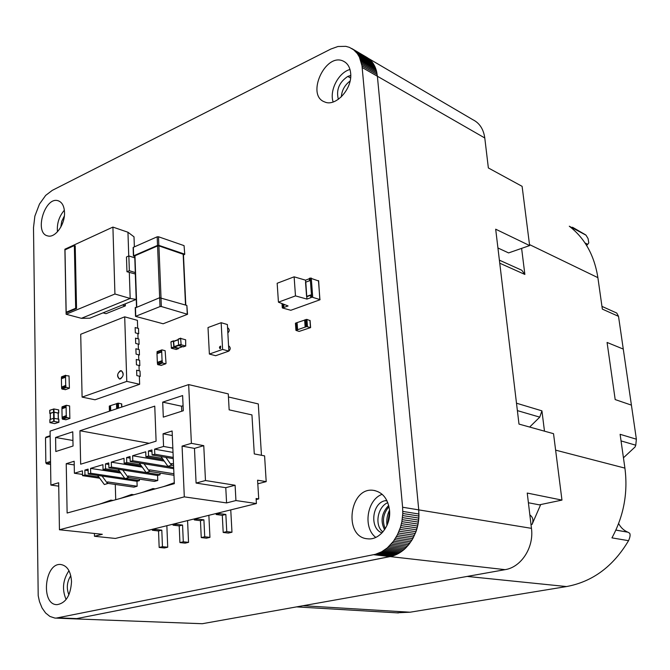 <?xml version="1.0" encoding="UTF-8"?>
<svg xmlns="http://www.w3.org/2000/svg" width="670" height="670" viewBox="0 0 670 670"><rect width="100%" height="100%" fill="white"/><g stroke="black" fill="none" stroke-linecap="round" stroke-linejoin="round"><path stroke-width="1" d="M350.737 75.442L347.78 76.43L350.737 75.584M341.365 96.832C341.767 90.45 344.673 85.174 350.092 80.995M350.586 77.996L347.78 76.43C339.154 82.284 336.005 89.914 338.35 99.336M386.816 500.431L385.191 500.683L386.833 500.456M382.897 531.93C374.538 525.958 377.093 507.123 387.796 502.626M387.092 500.993L385.191 500.683C371.942 502.944 369.354 528.689 382.026 532.901M385.258 528.689C381.959 520.9 383.198 513.555 388.994 506.637M388.701 505.415C381.582 513.002 380.208 521.101 384.588 529.727M389.639 512.24L387.704 523.672M70.794 575.681C66.916 581.836 66.288 588.218 68.901 594.826M64.354 215.991L61.749 221.293L60.786 227.147M418.867 517.709L418.742 509.878L531.461 528.345L527.24 493.061L561.962 500.096L553.529 433.683L518.99 424.093L495.683 229.199L529.627 245.58L508.589 252.917L497.927 247.975M531.461 528.345C534.116 547.34 521.268 567.239 505.08 569.659L390.124 556.586L393.273 555.765M74.579 618.862L202.281 623.72L505.08 569.659M202.281 623.72L74.471 618.862M529.627 245.58L522.106 186.335L488.363 167.952L484.779 137.978L377.386 76.254L376.624 71.623M368.441 58.432L472.786 119.67C479.527 123.012 483.522 129.117 484.779 137.978M561.962 500.096L539.308 504.845L528.395 502.751M55.928 618.15L375.334 554.333L381.624 551.82L387.344 547.876L393.491 541.226L397.444 534.76L400.4 527.499L401.883 521.654L402.787 513.505L402.603 507.24L362.001 65.836L359.396 57.034L357.269 53.525L353.701 49.848L349.43 47.369L345.846 46.339L337.948 46.506L330.871 49.036L52.277 190.364L45.677 195.397L39.471 204.065L34.865 216.125L33.5 227.649L38.207 595.722L39.488 601.618L42.068 607.983L45.602 613L49.923 616.45L54.881 618.067L76.74 618.603L391.766 556.209L398.014 553.738L403.692 549.869L408.658 544.769L412.804 538.638L415.978 531.678L418.063 524.074L418.943 516.051L418.742 509.878L377.386 76.254L376.582 71.439L374.572 65.886L371.624 61.389L366.825 57.369L368.852 58.742M376.523 71.229L376.247 70.224M376.071 69.647L375.82 68.893M375.543 68.139L375.334 67.595M374.966 66.74L374.773 66.322M373.701 64.303L373.408 63.826M373.014 63.223L372.604 62.645M372.277 62.21L371.75 61.548M371.498 61.255L370.845 60.535M370.669 60.359L369.89 59.613M369.79 59.521L368.902 58.776M393.483 555.698L394.764 555.229M395.166 555.07L396.213 554.618M396.824 554.333L397.637 553.931M398.432 553.504L399.035 553.16M399.973 552.582L400.442 552.289M401.405 551.628L401.866 551.293M402.745 550.623L403.307 550.17M404.018 549.576L404.714 548.956M405.25 548.462L406.07 547.65M406.439 547.273L411.849 540.255L415.877 531.93M416.078 531.385L416.48 530.188M416.732 529.417L417.025 528.412M417.301 527.407L417.502 526.603M417.787 525.381L417.921 524.744M418.18 523.404L418.289 522.768M418.482 521.486L418.591 520.682M418.708 519.602L418.809 518.521M350.51 75.626L350.72 76.145M387.503 524.183L389.613 511.562M386.967 525.456C386.347 519.979 387.201 514.887 389.53 510.171C391.23 525.18 379.622 540.363 367.83 538.822C342.931 537.583 349.296 486.244 373.709 490.39C382.645 492.182 387.913 498.773 389.53 510.171M601.962 306.391L616.76 313.058L618.519 316.349L602.347 309.113L597.883 277.648C594.349 255.32 584.809 238.177 569.291 226.217L586.041 235.203L588.067 238.587L588.788 242.875L587.707 244.332L584.994 242.934M585.421 243.578L587.707 244.332M587.431 244.617L586.627 245.496M396.481 612.807L410.099 612.212L566.527 586.56C592.548 581.761 613.218 566.468 628.544 540.673L611.944 537.876C623.778 515.992 628.091 492.735 624.909 468.112L620.11 434.311L636.374 439.193L631.416 405.124L615.186 399.571L607.079 342.454L623.276 349.078L618.519 316.349M585.605 234.835L572.473 227.231M499.385 260.161L521.779 270.245L524.87 274.44L521.612 248.377M516.495 403.206L541.93 410.844L544.476 431.17M540.698 504.56L532.039 524.426L530.967 524.242M623.443 457.803L635.051 446.991L635.771 445.207L621.048 440.91M618.628 523.53C620.755 527.591 623.82 530.472 627.84 532.189L615.906 530.054M615.864 530.129L627.84 532.189M628.2 532.332L629.7 533.278C630.47 534.836 630.085 537.306 628.544 540.673M529.66 427.05L539.752 417.142L517.382 410.609M529.853 514.903C532.985 517.232 533.714 520.406 532.039 524.426M541.93 410.844L539.752 417.142M636.374 439.193L635.771 445.207M631.416 405.124L615.186 399.571L607.079 342.454L623.276 349.078L631.416 405.124M120.265 370.786C117.016 373.827 116.764 376.565 119.511 379.011C123.582 376.85 124.176 374.078 121.295 370.686L120.265 370.786M140.214 376.389L136.814 375.602L136.63 370.209L140.022 371.012L140.214 376.389L139.377 376.682M139.829 365.653L136.445 364.832L136.253 359.463L139.645 360.301L139.829 365.653L139 365.946M139.452 354.958L136.069 354.112L135.884 348.777L139.268 349.631L139.452 354.958L138.623 355.259M139.075 344.321L135.7 343.45L135.516 338.141L138.891 339.02L139.075 344.321L138.255 344.631M126.781 381.381L124.695 316.835L137.4 320.335L137.677 328.233L135.156 327.546L135.332 332.839L138.698 333.735L138.514 328.459L135.156 327.546L135.332 332.839L137.861 333.509L138.045 338.802L135.516 338.141L135.7 343.45L138.238 344.104L138.422 349.422L135.884 348.777L136.069 354.112L138.606 354.748L138.799 360.091L136.253 359.463L136.445 364.832L138.983 365.443L139.176 370.812L136.63 370.209L136.814 375.602L139.36 376.197L139.645 384.287L95.014 399.781L82.1 397.109L126.781 381.381L139.645 384.287M138.698 333.735L137.878 334.045M120.516 378.91C123.774 375.887 124.034 373.148 121.295 370.686C117.217 372.838 116.622 375.619 119.511 379.011L120.516 378.91M124.695 316.835L80.71 334.271L82.1 397.109M220.447 348.651L220.69 346.097C219.325 346.717 219.124 347.579 220.07 348.685L220.69 346.097C219.325 346.717 219.124 347.579 220.07 348.685L220.447 348.651M222.608 349.413L221.15 322.706L227.381 324.531L228.864 351.114L222.608 349.413L209.375 354.053L215.648 355.72L228.864 351.114M221.15 322.706L208.01 327.546L209.375 354.053M284.432 304.523L283.217 304.967L283.712 305.135L283.879 307.48L288.066 305.956L278.435 302.17L295.487 295.897L306.952 299.088L311.265 297.522L310.771 297.354L311.634 297.045L310.202 278.067L318.484 280.931M295.487 295.897L294.122 276.827L277.162 283.268L278.435 302.17M283.879 307.48L282.489 307.982L290.805 310.285L319.825 299.833L318.635 280.747M310.612 295.319L306.776 296.718L306.952 299.088M294.122 276.827L305.545 280.169L305.696 282.187M283.712 305.135L284.884 304.708M311.634 297.045L320.092 299.607M305.545 280.169L309.364 278.737M306.776 296.718L305.796 282.137L309.515 280.747L309.339 278.385L310.202 278.067M283.217 304.967L283.377 307.321M310.771 297.354L310.587 294.976L306.852 296.341M256.166 499.552L258.721 498.916L256.108 498.522L256.409 503.547L115.382 538.445L94.478 536.276L102.326 534.292L59.446 529.761L184.309 496.864L182.073 446.103L191.386 443.339L188.664 384.588L50.082 431.128L50.886 485.072L58.726 486.152M94.411 533.454L94.478 536.276M256.409 503.547L235.941 500.549L226.586 502.919L184.309 496.864M50.886 485.072L58.667 482.76L59.446 529.761M80.66 464.201L79.948 430.751L154.753 406.137L156.102 441.161L80.66 464.201M174.334 483.665L172.115 430.986L163.061 433.783L163.572 446.446L154.602 449.143L154.795 454.201L152.115 454.997L151.931 449.947L148.38 451.01L148.564 456.052L145.918 456.84L145.733 451.806L132.627 455.742L132.794 460.742L130.198 461.513L130.03 456.53L126.588 457.56L126.747 462.534L124.176 463.297L124.017 458.33L111.287 462.158L111.429 467.082L108.908 467.836L108.775 462.911L105.424 463.916L105.559 468.832L103.054 469.569L102.929 464.67L90.559 468.389L90.676 473.246L88.222 473.975L88.113 469.117L84.855 470.097L84.964 474.946L82.536 475.667L82.427 470.826L74.395 473.246L74.152 461.253L66.23 463.699L67.126 513.019L174.334 483.665M163.304 417.134L162.701 402.134L182.625 395.56L183.304 410.735L163.304 417.134M55.811 451.521L55.585 437.477L72.762 431.807L73.047 446.011L55.811 451.521M257.808 483.807L266.191 481.63L264.591 455.876L254.29 453.933L251.945 414.906L229.148 409.847L228.277 393.901L188.664 384.588M266.191 481.63L257.59 480.197L258.721 498.916M191.386 443.339L203.764 445.659L205.472 480.532L235.095 485.248L235.941 500.549M182.073 446.103L194.468 448.389L196.092 483.07L225.773 487.693L235.095 485.248M225.773 487.693L226.586 502.919M194.468 448.389L203.764 445.659M149.083 443.297L79.948 430.751M163.061 433.783L172.307 435.55M66.23 463.699L74.228 464.938M115.282 484.435L115.726 499.711M163.572 446.446L172.835 448.13M154.602 449.143L173.019 452.418M74.395 473.246L82.51 474.452M154.795 454.201L173.228 457.409M152.115 454.997L173.279 458.657M82.536 475.667L99.713 478.213M84.964 474.946L98.833 477.006L97.644 475.39M148.38 451.01L151.989 451.647M84.855 470.097L88.147 470.6M148.564 456.052L162.349 458.414L161.018 456.538M145.918 456.84L163.338 459.813M88.222 473.975L136.982 481.294L137.149 486.236L107.543 481.906L107.594 483.589L102.083 476.06M90.676 473.246L124.762 478.397M125.399 478.489L139.419 480.608L136.982 481.294M132.627 455.742L164.251 461.102M90.559 468.389L120.918 473.079M139.368 479.125L139.419 480.608M132.794 460.742L173.656 467.509M130.198 461.513L173.698 468.673M103.054 469.569L120.315 472.25M105.559 468.832L119.402 470.985L118.171 469.293M126.588 457.56L130.089 458.146M105.424 463.916L108.816 464.461M126.747 462.534L140.566 464.796L139.293 463.012M124.176 463.297L141.512 466.119M108.908 467.836L157.576 475.482L157.76 480.482L128.23 475.96L128.28 477.66L122.752 470.013M111.429 467.082L160.08 474.77L157.576 475.482M111.287 462.158L142.266 467.166M160.013 473.054L160.08 474.77M181.779 411.221L181.562 406.213L162.701 402.134M181.562 406.213L183.077 405.719M72.938 440.483L55.585 437.477M261.459 455.282L258.293 403.926L228.445 396.975M166.855 525.707L167.718 547.214L164.435 547.976L159.167 547.449L158.539 530.967L152.358 530.263L152.316 529.3M167.718 547.214L162.45 546.678L161.805 530.163L155.624 529.459L155.591 528.496M187.575 520.582L188.546 542.357L185.171 543.144L179.92 542.591L179.208 525.891L173.044 525.163L173.002 524.183M188.546 542.357L183.295 541.795L182.567 525.071L176.403 524.334L176.369 523.354M208.864 515.314L209.953 537.365L206.486 538.178L201.251 537.591L200.456 520.682L194.308 519.912L194.267 518.923M209.953 537.365L204.727 536.779L203.906 519.836L197.767 519.057L197.725 518.069M230.756 509.895L231.971 532.231L228.403 533.069L223.194 532.449L222.298 515.322L216.184 514.51L216.134 513.513M231.971 532.231L226.762 531.611L225.849 514.451L219.735 513.639L219.685 512.634M152.358 530.263L155.624 529.459M173.044 525.163L176.403 524.334M194.308 519.912L197.767 519.057M216.184 514.51L219.735 513.639M196.092 483.07L205.472 480.532M128.272 477.442L154.427 481.412L157.76 480.482M107.585 483.321L133.899 487.14L137.149 486.236M173.496 463.891L171.403 463.54L171.47 465.29L165.892 457.375M162.349 458.414L167.927 466.303L171.47 465.29M107.594 483.589L104.336 484.519L98.833 477.006M173.572 465.516L171.47 465.164M173.915 473.757L149.502 469.838L149.569 471.563L144.008 463.782M140.566 464.796L146.119 472.551L149.569 471.563M128.28 477.66L124.93 478.623L119.402 470.985M173.982 475.281L149.561 471.387M158.539 530.967L161.805 530.163M159.167 547.449L162.45 546.678M179.208 525.891L182.567 525.071M179.92 542.591L183.295 541.795M200.456 520.682L203.906 519.836M201.251 537.591L204.727 536.779M222.298 515.322L225.849 514.451M223.194 532.449L226.762 531.611M167.609 485.507L174.292 482.81M164.033 486.487L174.292 482.727M145.574 491.537L153.003 488.572L155.222 488.899M142.107 492.492L153.003 488.572M124.168 497.4L131.638 494.435L133.866 494.745M120.801 498.321L131.638 494.435M100.098 503.991L110.877 500.138L113.104 500.431M103.373 503.095L110.877 500.138M164.033 486.403L167.601 485.423M142.107 492.408L145.566 491.462M120.801 498.245L124.168 497.324M100.098 503.915L103.373 503.019M49.982 422.644L54.672 423.616L58.901 422.276L53.675 421.38L49.982 422.644L49.932 419.546L53.625 418.273L58.843 419.177L58.826 422.226M58.257 419.035L58.156 412.963L58.307 419.043M50.309 413.449L53.583 412.201L58.156 412.963M58.282 413.197L53.994 412.058L49.84 413.365L49.798 410.274L53.943 408.96L58.566 409.856L58.667 412.954M176.21 349.413L171.461 348.291L170.942 341.976L173.346 341.089L173.873 347.412L178.429 348.609L178.655 348.073M173.396 340.904L170.942 341.976M174.309 341.022L173.346 341.089M178.195 339.631L173.614 341.491L174.116 347.152L178.354 348.149M183.454 346.792L178.714 345.653L178.178 339.313L180.607 338.425L181.143 344.774L185.691 345.98L185.657 339.791L180.607 338.425M180.649 338.233L178.178 339.313M69.027 375.937L65.518 375.627L65.735 386.992L69.412 388.215L69.027 375.937M61.573 378.676L61.405 378.265L65.543 376.733M65.601 375.359L61.623 376.783L61.405 378.265M65.794 385.602L61.573 387.394L61.992 389.052L65.425 389.605M61.866 386.984L65.702 385.409M65.551 377.21L61.414 378.734L61.565 386.925M133.372 247.791L133.355 247.314L157.174 236.811L157.525 245.404L133.657 255.798L134.745 256.627M184.066 245.639L184.744 254.307L184.066 245.639L158.505 236.77L157.174 236.811M183.48 255.002L184.744 254.307M184.459 254.081L158.849 245.362L157.525 245.404M134.98 256.225L134.963 255.756L157.576 245.923L159.669 297.723M185.799 305.11L183.446 254.357L158.899 245.873L157.576 245.923M135.466 307.84L159.644 297.731L159.996 306.584L135.516 316.357L163.128 323.769L187.541 314.305L161.344 306.525L159.996 306.584M187.541 314.305L186.855 305.428L159.644 297.731M121.697 407.075L121.731 403.926L118.414 403.173L116.865 403.482L117.016 408.65M109.419 406.196L109.562 411.154M110.558 405.685L109.411 406.012M116.739 403.65L110.558 405.626L110.701 410.769M116.521 403.6L116.672 408.767M69.605 405.936L66.464 405.308L66.079 405.71L66.288 417.226L69.848 418.382L69.605 405.936M62.109 408.7L61.933 408.281L66.096 406.824M66.171 405.409L62.159 406.765L61.933 408.281M66.372 415.794L62.101 417.527L62.519 419.202L65.962 419.696M62.402 417.109L66.263 415.618M66.104 407.301L61.941 408.759L62.092 417.05M46.197 437.116L45.501 437.845L45.845 462.878L46.573 463.841L50.577 464.452M162.09 361.205L161.654 350.293L162.023 349.891L165.13 350.686L166.034 363.349L165.666 363.751L162.55 362.981L162.09 361.205L157.358 362.897L157.819 364.673L161.219 365.334M162.173 360.904L157.358 362.897M162.073 360.703L157.341 362.395L156.998 353.685L161.721 351.968M157.148 353.626L157.157 351.608L161.73 350M76.548 308.518L67.042 312.471L66.171 312.237L75.677 308.284L76.548 308.518L75.216 245.831L74.353 245.555L64.99 249.868L66.171 312.237M75.677 308.284L74.353 245.555M114.93 294.004L66.121 314.247L64.889 249.223L112.912 227.088L114.93 294.004L130.181 298.452L81.422 318.317L66.121 314.247M112.912 227.088L127.953 232.239L128.749 255.982M129.302 272.322L130.181 298.452M127.945 232.23L134.008 236.828L134.36 246.87M134.695 256.61L134.745 257.849M135.306 273.988L136.203 299.415L130.173 298.468M81.43 318.325L89.822 318.2L103.038 312.848L106.028 313.669L125.357 305.863L122.376 305.017L103.038 312.848M136.203 299.415L122.376 305.017M125.29 303.837L125.357 305.863M126.471 256.978L128.849 255.94L129.344 270.722L126.957 271.735L126.471 256.978M128.849 255.94L134.796 257.866M135.306 272.581L129.344 270.722M126.957 271.735L135.357 274.005M297.145 329.866L306.625 326.583L310.612 327.597L299.113 331.416L295.939 330.377L297.145 329.866L296.642 322.756L295.621 323.116L296.065 330.251M297.078 322.68L296.642 322.756M297.581 329.715L297.07 322.605L304.875 320.026M305.52 326.968L304.875 319.959L306.919 319.397L309.959 320.603M305.16 327.086L304.632 319.95M71.523 581.619C70.643 595.504 65.811 603.184 57.017 604.658C40.518 604.951 44.521 562.658 60.71 564.492C67.218 565.597 70.819 571.301 71.523 581.619M64.521 212.541C65.074 224.584 55.082 238.344 47.696 235.899C33.868 233.202 44.789 196.218 58.089 200.74C62.076 202.114 64.22 206.05 64.521 212.541M350.644 73.147C352.638 88.725 335.603 107.292 324.598 101.907C305.746 95.374 325.352 52.243 343.283 61.121C347.537 63.148 349.991 67.159 350.644 73.147M402.603 507.24L418.742 509.878L377.386 76.254L362.194 67.519M59.195 617.882L76.74 618.603L390.124 556.586L373.684 554.718M66.112 599.524C61.866 589.55 62.821 579.944 68.977 570.714M375.778 537.399C362.713 527.742 366.934 499.586 382.16 494.301M57.461 231.803C56.766 223.613 59.069 216.418 64.362 210.213M333.166 101.982C329.137 90.676 338.509 72.46 349.983 69.496M351.641 48.458L366.825 57.369M352.696 49.119L367.872 58.03M353.701 49.848L368.877 58.759M354.665 50.66L369.84 59.563M355.577 51.548L370.753 60.442M356.448 52.503L371.624 61.389M357.269 53.525L372.445 62.41M358.031 54.63L373.207 63.499M358.743 55.794L373.919 64.655M359.396 57.034L374.572 65.886M359.991 58.34L375.166 67.176M360.527 59.714L375.703 68.533M360.996 61.146L376.172 69.956M361.398 62.645L376.582 71.439M361.733 64.211L376.917 72.98M362.001 65.836L377.185 74.588M402.812 511.428L418.959 514.007M402.787 513.505L418.943 516.051M402.678 515.573L418.842 518.086M402.494 517.625L418.666 520.104M402.226 519.652L418.407 522.106M401.883 521.654L418.063 524.074M401.464 523.639L417.653 526.025M400.962 525.582L417.167 527.943M400.4 527.499L416.606 529.828M399.755 529.375L415.978 531.678M399.052 531.218L415.283 533.479M398.281 533.01L414.521 535.246M397.444 534.76L413.692 536.971M396.548 536.461L412.804 538.638M395.585 538.102L411.849 540.255M394.563 539.693L410.844 541.821M393.491 541.226L409.78 543.328M392.36 542.692L408.658 544.769M391.18 544.09L407.494 546.15M389.948 545.43L406.271 547.457M388.667 546.687L405.007 548.697M387.344 547.876L403.692 549.869M385.979 548.981L402.327 550.958M384.563 550.011L400.928 551.971M383.114 550.958L399.488 552.901M381.624 551.82L398.014 553.738M57 618.15L74.546 618.862M380.099 552.591L396.498 554.5M378.542 553.269L394.948 555.162M376.95 553.847L393.374 555.731M375.334 554.333L391.766 556.209M597.883 277.648L529.501 244.584M524.87 274.44L499.753 263.201M624.909 468.112L555.614 450.14M566.527 586.56L467.199 576.426M410.099 612.212L303.125 605.722M282.539 307.622L282.271 303.678M319.917 299.457L318.459 280.596M312.706 297.003L311.265 278.025M54.144 421.363L54.094 418.256M58.776 422.217L58.726 419.118M53.675 421.38L53.625 418.273M50.392 419.387L50.309 413.34M53.684 418.264L53.583 412.201M54.144 418.264L54.044 412.176M53.994 412.058L53.943 408.96M58.617 412.938L58.566 409.856M53.533 412.075L53.483 408.985M171.461 348.291L173.873 347.412M176.026 349.48L178.429 348.609M171.193 347.889L173.605 347.018M178.161 348.216L182.475 346.65M173.614 341.491L178.203 339.807M173.848 346.759L178.438 345.084M174.116 347.152L178.547 345.536M178.714 345.653L181.143 344.774M183.262 346.859L185.691 345.98M178.438 345.259L180.875 344.372M61.389 377.168L65.518 375.627M65.124 389.714L69.27 388.215M61.992 389.052L66.137 387.553M61.59 388.5L65.735 386.992M61.573 387.394L65.71 385.887M133.355 247.314L133.657 255.798M158.505 236.77L158.849 245.362M183.161 254.123L185.523 305.026M158.899 245.873L161.018 297.689M134.963 255.756L136.755 306.885M135.449 307.413L135.759 316.131M186.855 305.428L187.257 314.104M160.984 297.681L161.344 306.525M118.414 403.173L118.565 408.13M121.555 403.834L121.655 407.092M117.669 403.214L117.828 408.373M110.215 405.744L110.357 410.886M61.916 407.159L66.079 405.71M65.677 419.797L69.848 418.382M62.519 419.202L66.698 417.779M62.117 418.649L66.288 417.226M62.101 417.527L66.271 416.103M50.158 436.296L45.501 437.845M50.535 461.404L45.845 462.878M50.552 462.602L46.573 463.841M162.55 362.981L157.819 364.673M165.666 363.751L160.934 365.435M162.14 362.386L157.408 364.07M161.654 350.293L156.931 352.01M161.696 351.465L156.981 353.182M296.132 330.218L295.621 323.116M310.47 327.488L309.942 320.361M307.446 326.541L306.919 319.397M306.625 326.583L306.098 319.431M305.595 326.935L305.076 319.791M398.449 612.924L296.592 606.886M227.641 351.541L228.638 351.189M228.855 351.055C230.756 349.162 230.656 347.387 228.562 345.712M220.782 353.928L221.77 353.584M227.85 332.931C229.743 331.047 229.642 329.272 227.549 327.605M306.592 296.567L305.537 282.372M282.296 307.832L282.003 303.569M58.901 422.276L58.843 419.177M49.907 422.703L49.865 419.604M58.382 419.06L58.282 413.03M50.325 419.412L50.233 413.398M58.742 413.005L58.692 409.923M49.773 413.423L49.731 410.333M176.118 349.48L178.522 348.609M171.093 341.717L173.488 340.829M178.254 348.216L182.533 346.666M173.756 341.231L178.195 339.598M183.354 346.859L185.783 345.98M178.32 339.053L180.749 338.157M61.623 376.783L65.752 375.25M65.266 389.706L69.412 388.215M61.807 387.009L65.945 385.501M133.121 247.565L133.422 256.049M134.729 256.007L136.513 306.986M135.214 307.639L135.516 316.357M121.731 403.926L121.831 407.033M116.731 403.591L116.89 408.692M109.285 406.112L109.428 411.196M62.159 406.765L66.322 405.308M65.811 419.797L69.981 418.373M62.343 417.134L66.514 415.702M50.15 435.726L45.962 437.125M165.808 363.76L161.076 365.435M162.324 360.795L157.584 362.487M161.872 349.891L157.157 351.608M295.939 330.377L295.428 323.275M310.612 327.597L310.076 320.469M305.394 327.102L304.875 319.959M373.709 490.39L375.141 490.641M58.089 200.74L58.86 201.008M343.283 61.121L345.159 62.193"/></g></svg>
